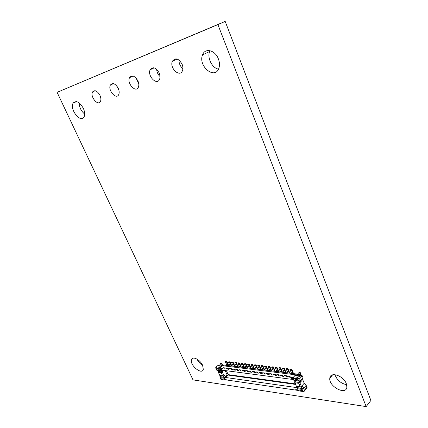<?xml version="1.0" encoding="UTF-8"?>
<svg xmlns="http://www.w3.org/2000/svg" width="428" height="428" viewBox="0 0 428 428"><rect width="100%" height="100%" fill="white"/><g stroke="black" fill="none" stroke-linecap="round" stroke-linejoin="round"><path stroke-width="0.64" d="M366.175 406.6L370.894 400.437L225.181 21.4L57.106 92.336L193.001 379.877L366.175 406.6L217.9 24.599L225.181 21.4M217.9 24.599L57.106 92.336M99.986 95.401C101.013 97.825 101.169 99.836 100.452 101.436C98.114 106.551 89.821 96.551 92.566 91.94C94.775 89.596 97.247 90.747 99.986 95.401M118.294 88.457C119.305 90.891 119.449 92.946 118.717 94.625C116.282 100.184 107.53 90.083 110.397 85.038C112.773 82.411 115.405 83.551 118.294 88.457M118.904 90.217L117.058 86.333M202.605 365.293L203.3 369.364C202.064 375.356 189.631 365.25 191.45 359.804C192.22 355.705 200.127 359.531 202.605 365.293M202.679 365.453C200.181 363.912 198.303 361.804 197.051 359.129M83.337 108.321C84.846 111.788 85.097 114.618 84.097 116.817C80.871 123.697 69.304 109.306 73.097 103.159C76.093 100.12 79.506 101.843 83.337 108.321M84.701 114.089C81.186 111.146 79.324 107.407 79.116 102.864M137.971 80.988C138.961 83.428 139.095 85.525 138.362 87.28C135.837 93.336 126.554 83.176 129.545 77.65C132.108 74.686 134.916 75.799 137.971 80.988M138.758 83.754L136.072 78.024M159.184 72.937C160.152 75.371 160.27 77.5 159.548 79.33C156.937 85.953 147.055 75.804 150.158 69.727C152.924 66.361 155.931 67.437 159.184 72.937M160.013 76.548C157.969 74.584 156.857 72.172 156.675 69.309M182.114 64.237C183.05 66.64 183.163 68.796 182.456 70.695C179.792 77.96 169.199 67.913 172.404 61.204C175.4 57.363 178.637 58.374 182.114 64.237M182.9 68.635C180.252 66.42 178.952 63.553 179 60.032M218.382 58.893C219.644 62.253 219.815 65.35 218.89 68.17C215.027 80.293 197.757 66.078 202.556 54.875C204.942 47.588 215.193 50.044 218.382 58.893M218.489 69.133C212.165 68.17 206.933 57.78 209.667 51.504L210.041 50.675M346.305 383.681L346.867 387.019C346.322 395.916 328.383 386.393 329.817 378.143C330.106 371.253 343.465 375.586 346.305 383.681M346.637 384.686C340.897 383.499 336.997 380.155 334.937 374.666M296.861 374.858L297.016 374.056L223.737 365.025L222.678 365.63L221.725 365.512L221.56 365.148L220.666 366.004M226.278 379.759L224.331 379.476L224.122 379.946L220.912 379.299L220.136 377.603L223.705 378.117L224.406 377.416L219.89 376.768L220.158 375.682M222.095 379.7L224.122 379.946M226.337 379.77L224.331 379.476M224.406 379.486L225.053 379.743M225.101 380.144L225.267 379.775M298.263 390.272L295.839 389.913L298.257 390.266L299.081 390.951L302.767 391.449L302.147 389.416L297.631 388.763L297.053 387.784L302.751 388.597L303.575 388.287L304.372 390.202L304.361 391.085L303.896 391.631L299.081 390.951M297.171 388.282L298.139 389.967L295.716 389.614L295.839 389.913M218.788 365.747L219.666 364.913L221.56 365.148M218.141 371.552L221.971 372.066L221.271 372.772L218.382 372.381L218.226 371.092M220.955 366.25L221.725 365.512M217.991 365.651L218.553 365.116L219.35 365.218M215.883 368.315L215.739 367.32L216.386 366.924L219.27 367.294L220.639 365.983L221.463 366.689L219.735 368.15L219.644 369.054L221.56 369.391L216.172 368.176L215.883 368.315L216.664 370.027L221.346 370.702L221.87 370.247L221.576 370.466L219.73 369.407L220.869 369.995L293.196 379.518L293.565 379.08L291.013 378.459L293.426 378.775L293.742 378.24L297.203 378.689L297.776 378.967L298.584 380.893L293.902 380.476L293.565 379.08L294.073 380.294M216.151 366.924L217.756 365.619L220.639 365.983M297.016 374.056L297.31 374.762L297.578 374.468L297.166 374.414M297.578 374.468L297.701 374.751M220.233 370.504L219.73 369.407L221.683 369.664L221.56 369.391M221.683 369.664L221.57 369.305M286.658 375.821L285.867 376.677L286.658 375.821M286.439 375.768L284.208 375.484L283.636 376.394L282.159 376.201L282.731 375.297L282.159 376.201M282.731 375.297L280.527 375.014L279.955 375.918L278.489 375.731L279.061 374.826L278.489 375.731M279.061 374.826L276.879 374.548L276.306 375.447L274.856 375.26L275.434 374.366L274.856 375.26M275.434 374.366L273.273 374.088L272.7 374.981L271.266 374.794L271.839 373.906L271.266 374.794M271.839 373.906L269.704 373.633L269.132 374.521L267.714 374.34L268.286 373.451L267.714 374.34M268.286 373.451L266.173 373.184L265.595 374.067L264.194 373.885L264.772 373.007L264.194 373.885M264.772 373.007L262.674 372.74L262.102 373.612L260.711 373.435L261.289 372.563L260.711 373.435M261.289 372.563L259.218 372.296L258.64 373.168L257.271 372.991L257.843 372.119L257.271 372.991M257.843 372.119L255.794 371.862L255.216 372.724L253.858 372.553L254.435 371.686L253.858 372.553M254.435 371.686L252.408 371.429L251.83 372.29L250.482 372.114L251.059 371.258L250.482 372.114M251.059 371.258L249.053 371.001L248.475 371.857L247.143 371.686L247.721 370.83L247.143 371.686M247.721 370.83L245.731 370.578L245.153 371.429L243.837 371.258L244.415 370.407L243.837 371.258M244.415 370.407L242.446 370.156L241.868 371.006L240.563 370.835L241.141 369.99L240.563 370.835M241.141 369.99L239.193 369.744L238.615 370.584L237.326 370.418L237.898 369.578L237.326 370.418M237.898 369.578L235.972 369.332L235.395 370.172L234.116 370.006L234.694 369.166L234.116 370.006M234.694 369.166L232.784 368.925L232.206 369.76L230.938 369.594L231.516 368.765L230.938 369.594M231.516 368.765L229.627 368.524L229.05 369.348L227.792 369.187L228.37 368.364L227.792 369.187M228.37 368.364L226.498 368.123L225.92 368.947L224.679 368.786L225.256 367.962L224.679 368.786M225.256 367.962L223.405 367.727L222.828 368.545L219.735 368.15M295.785 375.399L295.769 374.832L222.485 365.705L221.463 366.689M295.769 374.832L295.304 375.34M302.708 379.625L304.222 383.263L301.408 386.43L299.884 382.782L302.708 379.625L303.067 377.849L300.44 380.776L299.632 378.839L297.406 377.271L293.763 376.806L293.437 377.656L289.617 377.164L290.189 376.249L289.617 377.164M290.189 376.249L287.937 375.961L287.365 376.87L285.867 376.677M218.382 372.381L219.944 375.65M221.971 372.066L222.694 371.413L221.538 371.857L221.051 370.787M217.515 370.322L218.558 371.456L221.538 371.857M221.677 365.405L222.105 364.998L220.762 365.052M220.35 363.5L221.485 363.634L221.897 363.249L220.757 363.11L220.35 363.5L220.966 364.854M221.897 363.249L222.694 365.63M221.485 363.634L222.105 364.998M297.53 374.939L296.615 374.762M226.401 370.723L228.172 374.634L227.926 375.04L227.086 374.837L225.144 370.557M293.437 377.656L293.421 378.678L291.013 378.459M219.901 375.645L223.159 376.105L224.513 375.399L225.128 376.758L224.406 377.416M219.27 367.294L220.024 368.064M219.318 367.459L218.906 368.529M223.159 376.105L222.678 375.859L221.271 372.772M221.597 370.509L221.613 370.092M220.35 375.709L220.276 376.672L223.978 377.202L225.128 376.758L227.086 374.837M225.133 380.155L225.486 379.807M220.276 376.672L220.126 376.126M295.55 384.424L227.926 375.04M297.631 388.763L298.139 389.967L297.037 387.912M297.107 387.666L225.513 377.464L224.925 376.956L224.202 379.203L227.942 375.078M219.89 376.768L220.136 377.603M224.657 377.223L225.337 377.683M303.067 377.849L302.045 375.5L300.408 375.297L300.242 374.891L299.3 375.928M296.973 375.549L297.845 374.596L300.242 374.891M300.713 380.476L299.884 382.782M299.664 376.126L300.408 375.297M302.045 375.5L300.627 377.073L298.765 375.773L295.122 375.319L293.763 376.806M298.776 383.317L299.386 382.498L294.555 381.851L295.138 382.825L298.776 383.317L300.221 386.762L301.253 386.96L302.291 386.34L303.843 387.982L303.575 388.287M299.386 382.498L300.13 382.215M294.625 380.572L295.4 381.792L299.161 382.3L300.435 381.878M294.555 381.851L294.951 381.348M299.161 382.3L299.386 381.155M298.584 380.893L300.44 380.776M299.044 374.746L300.686 374.698L300.328 375.099M300.456 372.735L299.017 372.558L298.616 373.002L300.055 373.179L300.456 372.735L301.28 375.41M300.055 373.179L300.686 374.698M298.616 373.002L299.247 374.521M293.645 376.972L293.742 378.24M297.776 378.967L298.985 378.202M301.408 386.43L301.991 386.677M294.673 382.343L296.379 386.398L295.138 382.825M304.222 383.263L306.175 385.334L307.085 387.645L305.196 390.122M306.175 385.334L303.843 387.982L302.569 388.399L297.893 387.736L297.123 386.527M297.439 387.276L297.053 387.784M301.221 386.966L302.569 388.399M302.751 388.597L302.147 389.416M302.944 391.32L304.361 391.085M226.503 361.906L226.91 361.516L225.754 361.376L225.342 361.767L226.503 361.906L228.156 365.571M226.91 361.516L228.745 365.646M225.342 361.767L226.995 365.426M229.611 362.27L230.018 361.879L228.852 361.74L228.44 362.131L229.611 362.27L231.264 365.956M230.018 361.879L231.858 366.026M228.44 362.131L230.098 365.812M232.752 362.639L233.158 362.243L231.976 362.104L231.569 362.5L232.752 362.639L234.41 366.341M233.158 362.243L234.999 366.416M231.569 362.5L233.228 366.197M235.919 363.014L236.331 362.618L235.138 362.479L234.731 362.874L235.919 363.014L237.583 366.732M236.331 362.618L238.171 366.807M234.731 362.874L236.39 366.587M239.124 363.393L239.53 362.992L238.326 362.848L237.92 363.249L239.124 363.393L240.787 367.128M239.53 362.992L241.376 367.197M237.92 363.249L239.578 366.978M242.36 363.773L242.767 363.367L241.553 363.228L241.141 363.629L242.36 363.773L244.024 367.524M242.767 363.367L244.613 367.599M241.141 363.629L242.804 367.374M245.624 364.158L246.036 363.752L244.805 363.607L244.399 364.014L245.624 364.158L247.293 367.93M246.036 363.752L247.887 368M244.399 364.014L246.063 367.775M248.925 364.544L249.337 364.137L248.096 363.993L247.684 364.399L248.925 364.544L250.594 368.337M249.337 364.137L251.188 368.406M247.684 364.399L249.353 368.182M252.263 364.94L252.67 364.528L251.413 364.383L251.006 364.79L252.263 364.94L253.932 368.749M252.67 364.528L254.521 368.818M251.006 364.79L252.675 368.594M255.628 365.335L256.035 364.924L254.772 364.774L254.36 365.186L255.628 365.335L257.303 369.161M256.035 364.924L257.891 369.236M254.36 365.186L256.035 369.006M259.031 365.737L259.438 365.319L258.159 365.17L257.752 365.587L259.031 365.737L260.706 369.583M259.438 365.319L261.299 369.653M257.752 365.587L259.427 369.423M262.471 366.138L262.878 365.721L261.583 365.571L261.176 365.988L262.471 366.138L264.146 370.006M262.878 365.721L264.739 370.076M261.176 365.988L262.851 369.846M265.943 366.55L266.35 366.127L265.044 365.977L264.638 366.395L265.943 366.55L267.623 370.434M266.35 366.127L268.212 370.504M264.638 366.395L266.312 370.274M269.453 366.962L269.859 366.539L268.543 366.384L268.131 366.807L269.453 366.962L271.133 370.867M269.859 366.539L271.726 370.937M268.131 366.807L269.811 370.702M273 367.379L273.406 366.957L272.074 366.801L271.668 367.224L273 367.379L274.68 371.301M273.406 366.957L275.274 371.376M271.668 367.224L273.348 371.14M276.584 367.802L276.991 367.374L275.643 367.219L275.236 367.641L276.584 367.802L278.27 371.745M276.991 367.374L278.858 371.82M275.236 367.641L276.916 371.579M280.206 368.23L280.613 367.796L279.249 367.641L278.842 368.069L280.206 368.23L281.892 372.189M280.613 367.796L282.485 372.264M278.842 368.069L280.527 372.023M283.871 368.658L284.272 368.224L282.897 368.064L282.491 368.497L283.871 368.658L285.551 372.644M284.272 368.224L286.145 372.713M282.491 368.497L284.176 372.472M287.568 369.096L287.974 368.658L286.583 368.497L286.177 368.931L287.568 369.096L289.253 373.098M287.974 368.658L289.847 373.173M286.177 368.931L287.862 372.927M291.308 369.535L291.714 369.096L290.307 368.931L289.9 369.369L291.308 369.535L292.998 373.558M291.714 369.096L293.587 373.633M289.9 369.369L291.591 373.387M217.756 365.619L216.386 366.924L216.172 368.176M222.678 375.859L219.789 375.452M218.59 369.257L216.771 369.016L218.59 369.257M295.315 383.863L228.172 374.634M287.728 376.18L289.986 376.469M284.005 375.704L286.236 375.993M280.319 375.233L282.528 375.517M276.675 374.768L278.858 375.046M273.069 374.307L275.225 374.58M269.501 373.847L271.636 374.12M265.965 373.398L268.083 373.665M262.471 372.949L264.563 373.216M259.01 372.51L261.085 372.772M255.591 372.071L257.64 372.333M252.199 371.638L254.227 371.895M248.845 371.21L250.856 371.467M245.528 370.782L247.512 371.039M242.243 370.364L244.206 370.616M238.984 369.947L240.937 370.193M235.764 369.535L237.695 369.781M232.575 369.129L234.485 369.369M229.419 368.722L231.313 368.963M226.294 368.321L228.167 368.562M223.197 367.925L225.053 368.166M222.127 370.161L222.694 371.413M222.218 371.873L224.037 375.864M223.496 376.142L223.978 377.202M221.233 378.764L223.058 379.037L221.233 378.764M223.705 378.117L224.202 379.203L226.155 379.486M221.378 379.545L222.244 379.732M299.632 378.839L302.27 375.918M298.765 375.773L297.406 377.271L297.203 378.689M296.577 386.249L300.221 386.762M295.4 381.792L294.903 380.61M297.305 379.572L294.999 379.272L297.3 379.572M304.372 390.202L306.972 387.249M303.5 391.567L302.548 391.46M297.401 386.564L297.893 387.736M299.573 390.175L301.879 390.518L299.573 390.175M95.246 90.715L92.566 91.94M113.457 83.642L110.397 85.038M193.306 358.118L191.45 359.804M76.473 101.613L73.097 103.159M133.06 76.04L129.545 77.65M154.214 67.859L150.158 69.727M177.117 59.021L172.404 61.204M209.667 51.504L202.556 54.875M332.658 374.821L329.817 378.143M220.869 369.995L221.64 370.097M216.782 370.225L220.72 370.75M298.53 390.491L224.598 379.679M293.603 379.834L293.196 379.518M298.878 381.134L293.902 380.476M305.699 389.55L304.367 391.064M302.767 391.449L303.896 391.631M300.504 387.003L296.406 386.425"/></g></svg>
